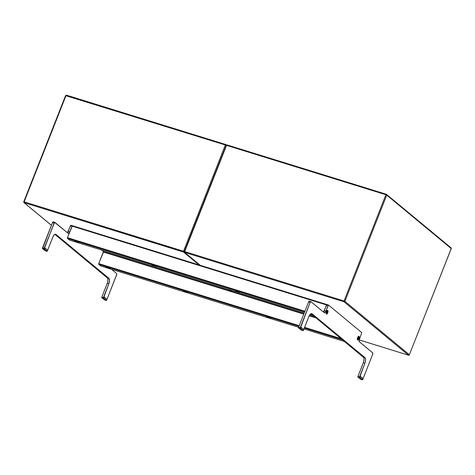 <?xml version="1.0" encoding="UTF-8"?>
<svg xmlns="http://www.w3.org/2000/svg" width="475" height="475" viewBox="0 0 475 475"><rect width="100%" height="100%" fill="white"/><g stroke="black" fill="none" stroke-linecap="round" stroke-linejoin="round"><path stroke-width="0.71" d="M360.495 379.175L357.823 376.96L359.801 377.572L362.526 379.834L359.801 377.572L360.27 376.408L362.995 378.67L360.264 376.331M360.21 376.283L359.771 377.091L357.942 376.402L359.771 377.091L360.21 376.283M357.966 376.42L357.788 376.942L357.966 376.42M357.788 376.942L360.549 379.222L362.567 379.84L362.936 378.539M359.943 377.488L360.27 376.408L362.995 378.67L362.668 379.751L359.943 377.488M357.823 376.96L359.801 377.572L362.526 379.834L360.549 379.222L357.823 376.96M326.349 311.653L327.061 310.531L327.762 310.401L327.738 312.799A1.983 0.843 -72.8 0 1 326.141 313.779A1.983 0.843 -72.8 0 1 326.349 311.653L326.349 311.653A1.983 0.843 -72.8 0 1 327.18 310.436A1.983 0.843 -72.8 0 1 327.993 310.84A1.983 0.843 -72.8 0 1 327.738 312.799L327.026 313.922L326.325 314.052L326.349 311.653M357.616 337.565L357.616 337.565A1.983 0.843 -72.8 0 1 358.447 336.353A1.983 0.843 -72.8 0 1 359.26 336.751A1.983 0.843 -72.8 0 1 359.005 338.717A1.983 0.843 -72.8 0 1 357.414 339.696A1.983 0.843 -72.8 0 1 357.616 337.565L358.708 336.235L359.308 337.256L358.678 339.37L357.592 339.963L357.313 339.025L357.669 337.606A1.835 0.784 -72.8 0 1 358.851 336.389A1.835 0.784 -72.8 0 1 358.952 338.669L357.942 339.904L357.402 339.245L357.669 337.606L358.678 336.377L359.219 337.036L358.952 338.669A1.835 0.784 -72.8 0 1 357.77 339.892A1.835 0.784 -72.8 0 1 357.669 337.606L357.61 337.588M310.983 313.72L363.678 357.497L364.046 359.332L363.63 361.855L357.942 376.402L363.339 362.704A4.59 1.953 107.2 0 0 363.399 357.158L310.983 313.72M326.984 304.617L323.433 312.033A2.292 0.98 107.2 0 0 324.253 310.739L326.497 305.045L328.082 305.538L328.528 305.081L326.937 304.588L326.497 305.045L328.082 305.538L325.838 311.232L324.253 310.739L325.838 311.232A2.292 0.98 -72.8 0 1 324.36 312.758A2.292 0.98 -72.8 0 1 324.205 312.675L310.977 301.708L310.163 302.433A1.146 0.487 -72.8 0 1 310.905 301.667A1.146 0.487 -72.8 0 1 310.977 301.708L324.378 312.764L325.66 311.63L328.463 305.081M310.816 301.661L309.207 301.174L308.578 301.94L298.615 327.233L308.578 301.94L310.163 302.433L300.2 327.72L298.615 327.233L300.438 327.922L298.852 327.429L300.438 327.922L310.163 302.433L308.578 301.94A1.146 0.487 107.2 0 1 309.314 301.174L310.905 301.667M303.4 330.374L308.803 316.683A4.59 1.953 -72.8 0 1 311.766 313.631A4.59 1.953 -72.8 0 1 312.069 313.797L364.984 357.651L363.399 357.158L364.984 357.651A4.59 1.953 -72.8 0 1 364.925 363.191L363.339 362.704L364.925 363.191L359.527 376.895L357.942 376.402L359.771 377.091L365.222 362.348L365.631 359.824L365.263 357.99L312.069 313.797L311.327 313.607L310.448 314.088L309.16 315.887L303.4 330.374M362.728 379.543L372.697 354.261L372.715 352.872A1.146 0.487 -72.8 0 1 372.697 354.261L362.734 379.549M372.715 352.872L359.486 341.911A2.292 0.98 -72.8 0 1 359.516 339.138L361.766 332.613L359.367 339.56L359.343 341.739L372.715 352.872M361.766 332.613L328.569 305.104L361.766 332.613M326.77 310.858A1.835 0.784 -72.8 0 1 327.091 310.549A1.835 0.784 -72.8 0 1 327.542 310.466A1.835 0.784 107.2 0 0 327.507 310.448A1.835 0.784 107.2 0 0 326.77 310.858M326.402 311.695A1.835 0.784 -72.8 0 1 327.584 310.472A1.835 0.784 -72.8 0 1 327.685 312.758L326.675 313.987L326.135 313.334L326.545 311.374L327.412 310.466L327.952 311.119L327.685 312.758A1.835 0.784 -72.8 0 1 326.497 313.981A1.835 0.784 -72.8 0 1 326.402 311.695L326.402 311.695M326.8 312.835L327.281 311.618L326.8 312.835M326.046 313.203A1.835 0.784 107.2 0 0 326.42 313.957A1.835 0.784 107.2 0 0 326.462 313.963A1.835 0.784 -72.8 0 1 326.129 313.637A1.835 0.784 -72.8 0 1 326.046 313.203M301.168 330.006L298.496 327.792L300.467 328.403L303.192 330.665L300.467 328.403L300.942 327.239L303.668 329.502L300.936 327.162M300.877 327.115L300.438 327.922L300.877 327.115M298.632 327.251L298.46 327.774L298.632 327.251M298.46 327.774L301.221 330.054L303.276 330.653L303.608 329.371M300.61 328.32L300.942 327.239L303.668 329.502L303.341 330.582L300.61 328.32M298.496 327.792L300.467 328.403L303.192 330.665L301.221 330.054L298.496 327.792M104.423 299.862L101.733 297.623L103.71 298.235L106.436 300.497L103.71 298.235L104.179 297.071L106.905 299.333L104.173 296.994M104.12 296.946L103.681 297.754L101.852 297.065L103.437 297.558L108.834 283.854L109.541 280.488L108.894 278.314L55.634 234.282L54.358 234.751L53.069 236.55L47.316 251.043L52.713 237.346A4.59 1.953 -72.8 0 1 55.676 234.294A4.59 1.953 -72.8 0 1 55.979 234.46L108.894 278.314A4.59 1.953 -72.8 0 1 108.834 283.854L103.681 297.754L101.852 297.065L107.249 283.367L108.834 283.854L107.249 283.367A4.59 1.953 107.2 0 0 107.308 277.822L108.894 278.314L107.308 277.822L54.898 234.383L107.587 278.16L107.956 279.995L107.546 282.518L101.852 297.065L103.681 297.754L104.12 296.946M101.876 297.083L101.698 297.605L101.876 297.083M104.405 299.838L106.477 300.503L106.911 299.292L104.15 296.964M101.733 297.623L103.71 298.235L106.436 300.497L104.458 299.885L101.733 297.623M103.847 298.163L104.179 297.071L106.905 299.333L106.578 300.414L103.853 298.152M358.037 336.769A1.835 0.784 -72.8 0 1 358.358 336.46A1.835 0.784 -72.8 0 1 358.815 336.377A1.835 0.784 107.2 0 0 358.773 336.365A1.835 0.784 107.2 0 0 358.037 336.769M358.073 338.746L358.548 337.529L358.073 338.746M357.313 339.114A1.835 0.784 107.2 0 0 357.687 339.868A1.835 0.784 107.2 0 0 357.728 339.88A1.835 0.784 -72.8 0 1 357.402 339.554A1.835 0.784 -72.8 0 1 357.313 339.114M54.726 222.324L53.301 221.878A1.146 0.487 107.2 0 0 53.23 221.837L52.488 222.603L42.762 248.092L44.347 248.585L44.822 247.796L44.347 248.585L44.11 248.383L54.595 222.365L68.287 233.427L69.57 232.293L71.992 226.201L69.748 231.895A2.292 0.98 -72.8 0 1 68.269 233.421A2.292 0.98 -72.8 0 1 68.115 233.338L54.886 222.371A1.146 0.487 -72.8 0 0 54.815 222.33L53.23 221.837A1.146 0.487 107.2 0 0 52.488 222.603L54.073 223.096L44.347 248.585L42.524 247.897L44.11 248.383L42.524 247.897L52.488 222.603L54.073 223.096A1.146 0.487 -72.8 0 1 54.815 222.33M101.804 250.07L104.619 252.403L101.804 250.07M111.524 269.307L116.624 273.535L116.773 274.283L106.638 300.206L116.607 274.924A1.146 0.487 -72.8 0 0 116.624 273.535L111.524 269.307M55.332 234.258L55.979 234.46L55.332 234.258M67.343 232.697A2.292 0.98 107.2 0 0 68.162 231.402L69.748 231.895L68.162 231.402L70.407 225.708L71.992 226.201L70.407 225.708L70.781 225.251L67.343 232.697M70.894 225.275L72.319 225.72M45.095 250.693L42.406 248.455L44.377 249.066L47.102 251.328L44.377 249.066L44.852 247.902L47.577 250.159L44.846 247.825M42.542 247.914L42.37 248.437L42.542 247.914M45.078 250.669L47.144 251.328L47.583 250.123L44.822 247.796M42.406 248.455L44.377 249.066L47.102 251.328L45.131 250.717L42.406 248.455M44.519 248.995L44.852 247.902L47.577 250.159L47.251 251.239L44.519 248.983L47.245 251.251L44.519 248.983M238.919 291.822L236.075 290.73L238.147 291.638L238.141 292.196A2.292 0.362 21.5 0 1 235.956 291.294A2.292 0.362 21.5 0 1 235.25 290.647A2.292 0.362 21.5 0 1 236.538 290.866A2.292 0.362 21.5 0 1 239.465 292.309A2.292 0.362 21.5 0 1 238.141 292.196L238.147 291.638L238.794 291.804M78.369 242.084L75.519 240.991L77.591 241.9L77.585 242.458A2.292 0.362 21.5 0 1 75.4 241.555A2.292 0.362 21.5 0 1 74.7 240.908A2.292 0.362 21.5 0 1 75.982 241.128A2.292 0.362 21.5 0 1 78.915 242.571A2.292 0.362 21.5 0 1 77.585 242.458L77.591 241.9L78.244 242.066M152.837 264.949L154.898 265.852L154.892 266.404A2.292 0.362 21.5 0 1 152.707 265.507A2.292 0.362 21.5 0 1 152 264.854A2.292 0.362 21.5 0 1 153.288 265.074A2.292 0.362 21.5 0 1 156.216 266.517A2.292 0.362 21.5 0 1 154.892 266.404L154.898 265.852L155.545 266.012M326.907 304.558L72.402 225.714L72.034 226.094L326.539 304.944L326.853 304.558L72.402 225.714L67.468 237.69L67.456 238.385L69.498 240.065L304.303 312.793L69.463 240.041L67.456 238.385L67.468 237.69L304.908 311.25L67.468 237.69L72.034 226.094L326.539 304.944L323.665 312.223L326.539 304.944L326.907 304.558L328.528 305.081M304.297 312.805L69.546 240.071M313.191 315.548L309.997 314.563L313.191 315.548M72.396 225.714L70.846 225.251M67.456 238.385L304.665 311.867L67.456 238.385M310.858 313.785L311.19 313.892L310.858 313.785M152.825 264.943L155.669 266.036M238.141 292.196L239.477 292.351L238.539 291.674L235.202 290.712L238.141 292.196M77.585 242.458L78.88 242.672L77.989 241.935L74.646 240.967L77.585 242.458M154.892 266.404L156.227 266.564L155.289 265.881L151.952 264.919L154.892 266.404M267.354 316.653L269.414 317.555L269.408 318.108A2.292 0.362 21.5 0 1 267.223 317.211A2.292 0.362 21.5 0 1 266.522 316.564A2.292 0.362 21.5 0 1 267.805 316.777A2.292 0.362 21.5 0 1 270.732 318.22A2.292 0.362 21.5 0 1 269.408 318.108L269.414 317.555L270.061 317.722M106.804 266.914L108.864 267.817L108.858 268.369A2.292 0.362 21.5 0 1 106.673 267.473A2.292 0.362 21.5 0 1 105.967 266.819A2.292 0.362 21.5 0 1 107.255 267.039A2.292 0.362 21.5 0 1 110.182 268.482A2.292 0.362 21.5 0 1 108.858 268.369L108.864 267.817L109.511 267.983M186.936 291.947L184.092 290.854L186.164 291.763L186.158 292.321A2.292 0.362 21.5 0 1 183.973 291.418A2.292 0.362 21.5 0 1 183.273 290.771A2.292 0.362 21.5 0 1 184.555 290.991A2.292 0.362 21.5 0 1 187.482 292.428A2.292 0.362 21.5 0 1 186.158 292.321L186.164 291.763L186.812 291.929M341.115 338.693L304.588 327.376L341.115 338.693M299.214 325.713L98.735 263.601L103.301 252.011L303.78 314.117L103.301 252.011L103.663 251.625L98.699 263.708L299.214 325.713M309.201 315.798L316.053 317.923L309.201 315.798M103.71 251.649L303.952 313.684L103.669 251.631M315.115 317.146L309.433 315.382L315.097 317.128M100.777 265.976L298.627 327.263L100.813 265.982M344.464 341.466L303.982 328.926L344.464 341.466M100.73 265.958L98.729 264.296L298.971 326.331L98.729 264.296L100.73 265.958M304.344 327.999L342.457 339.803L304.344 327.999M106.792 266.908L109.636 268.001M267.342 316.647L270.186 317.739M269.408 318.108L270.702 318.327L269.806 317.585L266.469 316.623L269.408 318.108M108.858 268.369L110.194 268.529L109.256 267.847L105.919 266.885L108.858 268.369M186.158 292.321L187.453 292.535L186.562 291.793L183.219 290.831L186.158 292.321M386.3 194.269L226.991 144.905L226.189 145.374L225.358 144.994L226.035 144.661A0.689 0.612 129.7 0 1 226.243 145.142M226.545 145.362L385.908 194.732L344.066 300.96L344.897 301.34L386.745 195.112L385.908 194.732L344.066 300.96L184.704 251.59L226.545 145.362L226.148 145.308L227.038 144.928L226.545 145.362L225.358 144.994L225.803 144.537L226.189 145.374L184.3 251.536L184.704 251.59L226.545 145.362L385.908 194.732L386.591 194.4A0.689 0.612 129.7 0 1 386.745 195.112L385.908 194.732L386.401 194.299L386.745 195.112L451.202 248.538L451.048 247.825L386.401 194.299A0.689 0.612 129.7 0 1 386.591 194.4M450.852 248.55L451.202 248.538A0.689 0.612 -50.3 0 0 451.048 247.825L451.25 248.603L409.361 354.766L451.173 248.621M184.348 251.602L184.704 251.59L184.692 252.421L200.272 265.329L184.692 252.421L184.3 251.536L184.502 252.314A0.689 0.612 129.7 0 1 184.348 251.602L184.704 251.59L184.502 252.314L200.165 265.293M408.642 355.235L408.518 355.211A0.689 0.612 -50.3 0 0 409.361 354.766L344.897 301.34L386.745 195.112L451.202 248.538L409.361 354.766L344.897 301.34A0.689 0.612 129.7 0 1 344.054 301.791L344.066 300.96L344.897 301.34A0.689 0.612 129.7 0 1 344.054 301.791L344.066 300.96L184.704 251.59M184.502 252.314A0.689 0.612 129.7 0 0 184.692 252.421L344.054 301.791L408.518 355.211A0.689 0.612 -50.3 0 0 409.361 354.766L409.319 354.849M232.465 292.006L229.651 289.679L232.465 292.006M184.692 252.421L344.054 301.791L408.518 355.211L359.266 339.952L408.559 355.235L409.408 354.831M225.75 144.531L66.441 95.16L65.639 95.635L225.358 144.994L183.51 251.222L184.294 251.56L24.148 201.845L65.995 95.623L65.639 95.635M24.142 202.683L183.504 252.053A0.689 0.612 129.7 0 0 184.252 251.774A0.689 0.612 129.7 0 1 183.504 252.053L24.142 202.683A0.689 0.612 129.7 0 1 23.797 201.863L24.148 201.845L24.142 202.683L51.425 225.292L23.952 202.576L23.75 201.798L24.148 201.845L24.142 202.683L23.75 201.798L65.592 95.57L66.441 95.16L65.995 95.623L225.358 144.994L183.51 251.222L24.148 201.845L65.995 95.623M225.803 144.537L225.845 144.56A0.689 0.612 129.7 0 1 226.035 144.661L66.441 95.16M23.797 201.863L24.148 201.845M183.504 252.053L183.51 251.222L183.504 252.053L199.078 264.961L183.504 252.053M228.463 289.311L231.272 291.638L228.463 289.311M360.24 376.301L362.965 378.557M300.913 327.133L303.638 329.389M101.703 297.611L104.429 299.868M42.37 248.437L45.101 250.699M313.209 315.566L309.991 314.569M344.482 341.478L303.976 328.932M298.627 327.275L100.771 265.976M226.991 144.905L386.353 194.275M229.544 289.643L231.432 291.211M359.26 339.963L408.559 355.235M226.421 144.976L226.035 144.661M23.952 202.576L51.413 225.334"/></g></svg>
